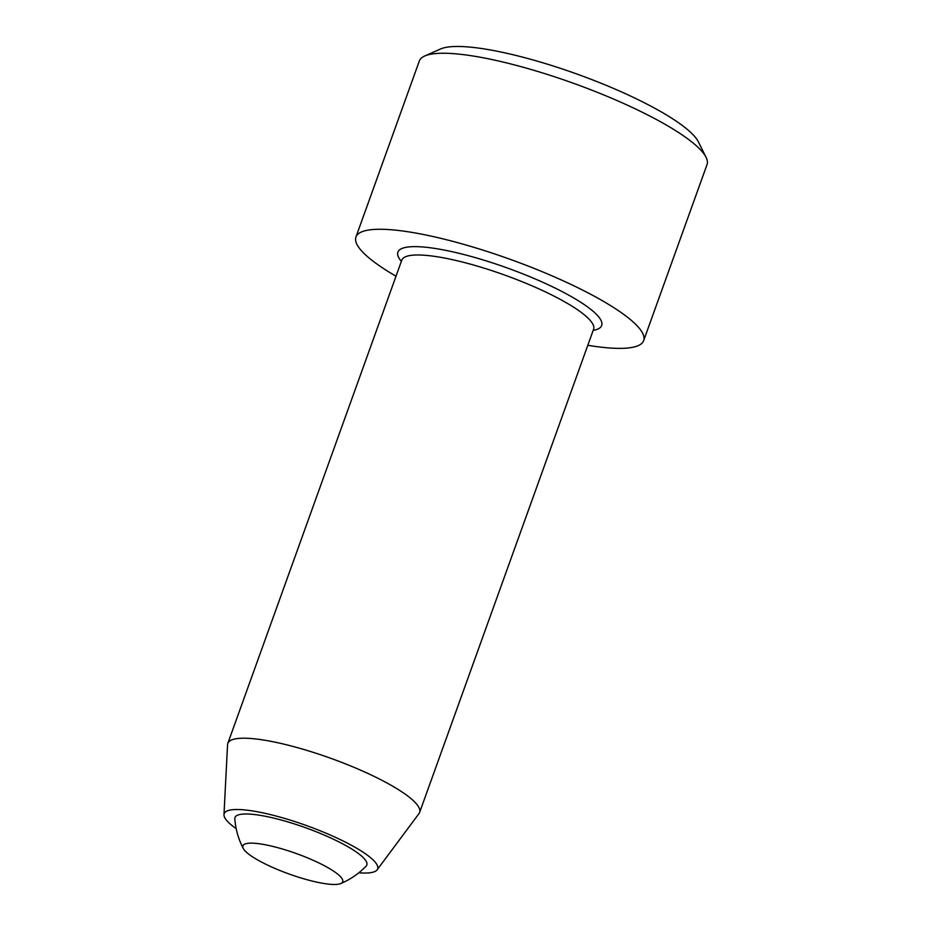 <?xml version="1.0" encoding="UTF-8"?>
<svg xmlns="http://www.w3.org/2000/svg" width="931" height="931" viewBox="0 0 931 931"><rect width="100%" height="100%" fill="white"/><g stroke="black" fill="none" stroke-linecap="round" stroke-linejoin="round"><path stroke-width="1.4" d="M340.723 883.566A76.447 76.447 0 0 0 366.104 866.144A70.069 14.326 -160.2 0 0 305.764 827.799A70.069 14.326 -160.2 0 0 234.81 818.873A76.447 76.447 0 0 0 243.27 848.478A53.055 10.846 -160.2 0 0 280.475 870.729A53.055 10.846 -160.2 0 0 332.867 884.45A53.055 10.846 -160.2 0 0 340.723 883.566A53.055 10.846 -160.2 0 0 296.465 853.599A53.055 10.846 -160.2 0 0 243.27 848.478M396.001 276.228A152.893 31.27 19.8 0 1 355.945 237.033A152.893 31.27 19.8 0 1 440.014 238.15A152.893 31.27 19.8 0 1 586.227 291.95A152.893 31.27 19.8 0 1 643.658 340.618A152.893 31.27 19.8 0 1 587.81 345.273M355.945 237.033L419.322 61.015A152.893 31.27 19.8 0 1 424.711 56.011A152.893 31.27 19.8 0 1 447.683 53.323A152.893 31.27 19.8 0 1 649.594 115.933A152.893 31.27 19.8 0 1 706.059 157.304A152.893 31.27 19.8 0 1 707.025 164.601L643.658 340.618M424.711 56.011L440.468 49.017A140.15 28.663 19.8 0 1 461.532 46.55A140.15 28.663 19.8 0 1 600.46 82.999A140.15 28.663 19.8 0 1 698.378 141.861L706.059 157.304M358.831 872.789A81.544 16.677 -160.2 0 0 362.496 873.01A81.544 16.677 -160.2 0 0 377.136 869.822L418.997 813.589A101.933 20.843 -160.2 0 0 419.625 812.437A101.933 20.843 -160.2 0 0 357.411 768.785A101.933 20.843 -160.2 0 0 246.727 738.26A101.933 20.843 -160.2 0 0 227.816 743.392A101.933 20.843 -160.2 0 0 227.56 744.672L223.975 814.683A81.544 16.677 -160.2 0 0 236.195 828.637M377.136 869.822A81.544 16.677 -160.2 0 0 306.555 825.588A81.544 16.677 -160.2 0 0 223.975 814.683M401.948 259.784L401.785 260.168A101.933 20.843 19.8 0 1 420.696 255.036A101.933 20.843 19.8 0 1 531.38 285.561A101.933 20.843 19.8 0 1 593.594 329.213L593.71 328.829M401.366 261.343A108.299 22.146 19.8 0 1 417.996 246.692A108.299 22.146 19.8 0 1 551.478 286.306A108.299 22.146 19.8 0 1 593.163 330.389M401.785 260.168L227.816 743.392M593.594 329.213L419.625 812.437"/></g></svg>
